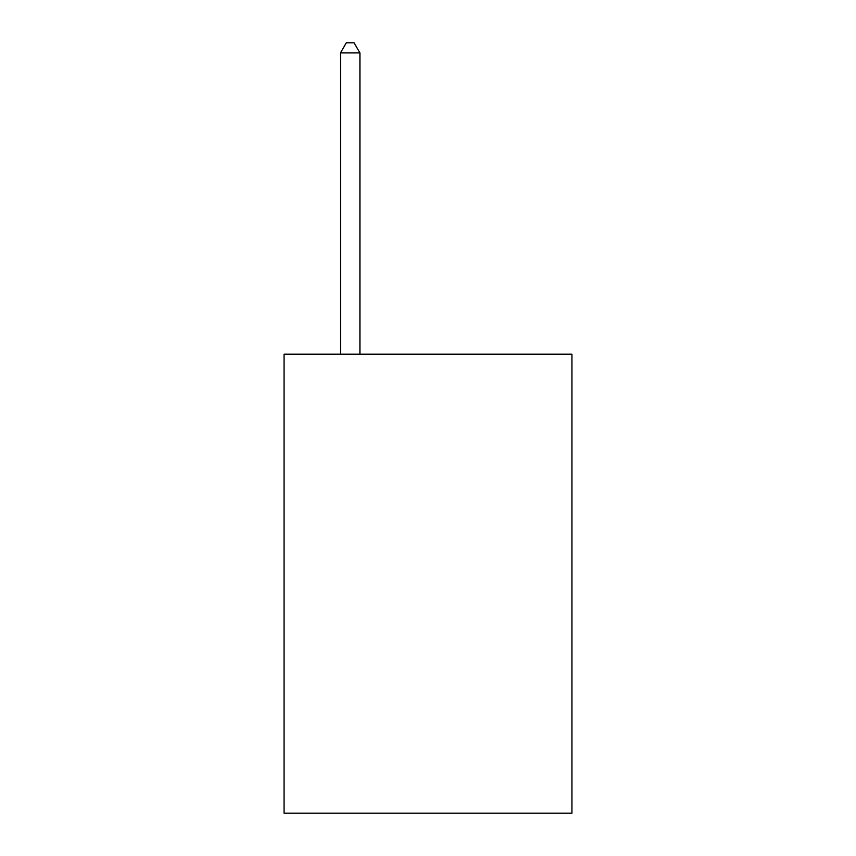 <?xml version="1.0" encoding="UTF-8"?>
<svg xmlns="http://www.w3.org/2000/svg" width="856" height="856" viewBox="0 0 856 856"><rect width="100%" height="100%" fill="white"/><g stroke="black" fill="none" stroke-linecap="round" stroke-linejoin="round"><path stroke-width="1.28" d="M571.936 354.17L571.936 813.2L284.064 813.2L284.064 354.17L571.936 354.17M359.927 354.17L359.927 52.912L340.474 52.912L340.474 354.17M340.474 52.912L346.305 42.8L354.084 42.8L359.927 52.912"/></g></svg>
